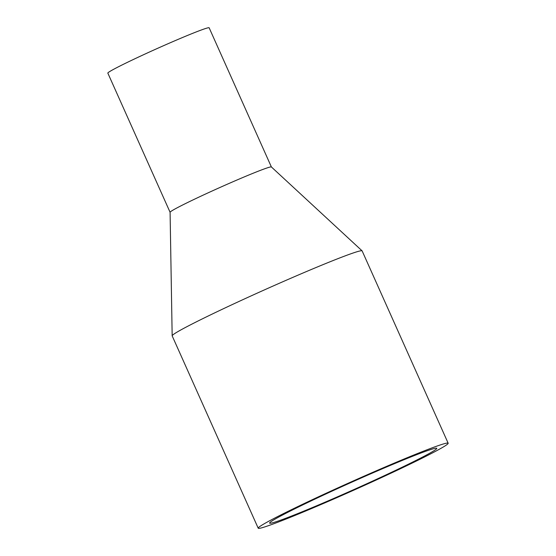 <?xml version="1.0" encoding="UTF-8"?>
<svg xmlns="http://www.w3.org/2000/svg" width="556" height="556" viewBox="0 0 556 556"><rect width="100%" height="100%" fill="white"/><g stroke="black" fill="none" stroke-linecap="round" stroke-linejoin="round"><path stroke-width="0.83" d="M306.599 509.97A91.559 3.802 -24.1 0 1 269.604 523.099A91.559 3.802 -24.1 0 1 351.635 482.247A91.559 3.802 -24.1 0 1 436.766 448.331A91.559 3.802 -24.1 0 1 393.196 471.509A91.559 3.802 -24.1 0 1 306.599 509.97M300.247 513.271A104.048 4.316 -24.1 0 1 258.213 528.2A104.048 4.316 -24.1 0 1 351.427 481.774A104.048 4.316 -24.1 0 1 448.164 443.229A104.048 4.316 -24.1 0 1 398.652 469.57A104.048 4.316 -24.1 0 1 300.247 513.271M258.213 528.2L172.179 335.88A104.048 4.316 -24.1 0 1 172.165 335.803A104.048 4.316 -24.1 0 1 265.393 289.454A104.048 4.316 -24.1 0 1 362.088 250.846A104.048 4.316 -24.1 0 1 362.137 250.909L448.164 443.229M172.165 335.803L170.087 212.26A55.489 2.3 -24.1 0 1 219.808 187.539A55.489 2.3 -24.1 0 1 271.377 166.946L362.088 250.846M170.087 212.281L107.836 73.121A55.489 2.3 -24.1 0 1 157.55 48.358A55.489 2.3 -24.1 0 1 209.146 27.8L271.391 166.96"/></g></svg>
